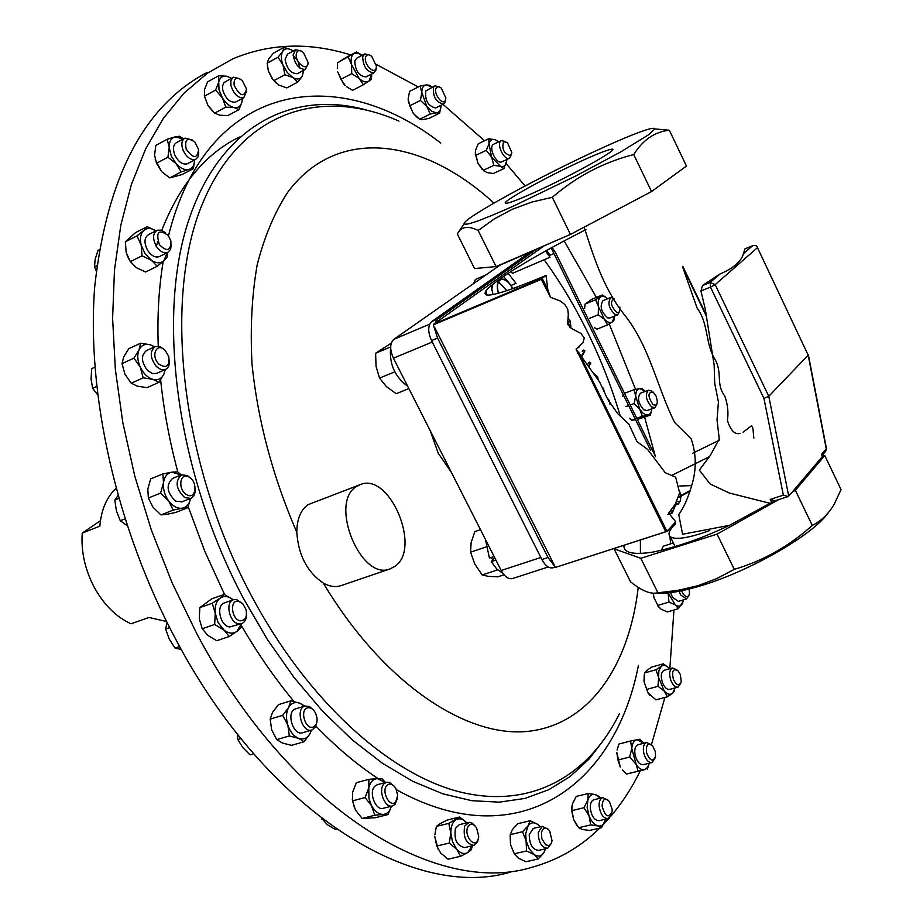 <?xml version="1.0" encoding="UTF-8"?>
<svg xmlns="http://www.w3.org/2000/svg" width="923" height="923" viewBox="0 0 923 923"><rect width="100%" height="100%" fill="white"/><g stroke="black" fill="none" stroke-linecap="round" stroke-linejoin="round"><path stroke-width="1.38" d="M709.775 530.483L700.603 533.679C684.52 538.64 674.401 539.632 670.236 536.667C667.537 534.152 669.313 529.871 675.544 523.814M583.082 160.279C599.096 153.033 608.765 149.33 612.087 149.191C620.452 148.441 570.299 176.397 533.448 192.872C517.872 199.864 508.677 203.325 505.873 203.268C498.766 203.325 547.131 176.501 583.082 160.279M100.445 520.676L82.216 533.136C80.982 551.619 85.031 569.768 94.377 587.57C104.114 605.05 116.356 617.129 131.078 623.786L148.915 617.464L166.555 621.514M82.216 533.136L99.834 526.133C101.288 509.738 106.676 497.162 115.986 488.417M350.809 54.965C309.263 41.973 269.874 43.289 232.642 58.922L207.34 73.252L184.092 93.061L163.371 118.329L145.638 148.949L131.32 184.704L120.821 225.2L114.487 269.931L112.606 318.25L115.34 369.362L122.771 422.376L134.839 476.303L151.372 530.102L172.07 582.736L196.53 633.166C289.176 809.102 437.121 897.468 532.744 867.043C558.357 859.855 580.705 846.876 599.777 828.093M603.665 824.158L609.376 817.928M610.368 816.786C621.883 803.31 631.84 788.023 640.239 770.936M651.43 744.769L664.895 697.453M669.833 668.714L673.963 609.999M670.698 543.855L669.856 536.309M669.337 532.052L668.967 529.167M655.422 456.666L644.623 417.173M635.566 389.368L609.215 323.938M430.003 430.222L438.275 453.297L451.382 472.345M512.715 288.841L512.438 288.264C508.792 281.63 504.962 278.746 500.935 279.611C497.405 281.561 496.609 286.153 498.547 293.376M498.489 281.953L507.015 290.803M827.758 513.35C812.402 535.34 748.449 571.879 700.049 585.99C685.524 590.351 673.455 592.751 663.845 593.201L657.464 593.143M812.263 525.406L795.349 490.286L824.77 455.535L841.049 489.594L834.207 504.235C828.404 514.053 821.089 521.114 812.263 525.406C789.557 545.989 763.563 560.642 734.304 569.364L716.56 578.686L697.857 585.713L678.186 590.305L655.365 593.131C649.065 593.777 640.781 590.005 630.501 581.802L614.072 548.804L640.816 558.3L717.067 534.14L778.793 499.562M661.295 550.362L663.349 546.197L673.329 542.955M513.026 206.291C480.895 220.585 464.638 226.32 464.234 223.481C463.865 217.92 542.712 174.897 601.161 148.407C625.136 137.492 641.543 130.928 650.403 128.701L653.83 128.262L654.719 129.139L648.569 134.793L620.671 151.937L576.54 175.589L513.026 206.291M633.732 154.556C603.78 162.16 576.621 176.408 552.289 197.303L531.671 202.114L512.369 209.244L494.497 218.809L478.172 230.473C469.553 226.227 463.265 226.377 459.319 230.923L457.289 233.9L474.537 268.558L496.078 266.574L570.437 234.419L651.546 191.546L686.458 166.059L669.348 130.247C654.834 131.712 642.962 139.823 633.732 154.556L651.546 191.546M795.349 490.286L792.338 491.971L822.312 456.62L821.574 454.301L826.247 448.809L808.179 355.147L768.79 396.313L763.944 398.413L710.491 287.145L700.938 290.93L705.322 309.447L714.16 365.046L714.714 383.426L718.44 401.932L717.033 419.838L719.248 439.048L710.375 455.339L699.334 470.095L710.145 484.01L729.285 493.009L770.024 503.312L729.389 525.36C702.23 538.351 676.513 547.293 652.273 552.196C632.855 555.046 623.406 552.773 623.936 545.366M700.938 290.93L702.484 285.519L719.917 274.039C733.554 268.201 741.377 261.428 743.396 253.698L744.953 248.875M672.613 474.964L708.899 456.931M753.872 438.056C752.995 433.672 753.676 423.138 750.191 426.761L743.142 432.229M740.004 433.429C734.731 434.745 730.531 430.395 727.405 420.369C728.616 412.731 727.762 404.666 724.855 396.163C715.66 384.164 722.594 373.423 715.29 359.866C704.895 343.287 708.968 324.158 697.084 307.994L682.512 266.655L706.13 315.678M395.725 801.879C390.014 808.571 380.807 791.092 387.014 785.288C390.025 782.9 392.979 783.996 395.886 788.577L397.709 795.43L395.725 801.879M397.351 798.741L394.998 804.395L392.656 805.871C384.96 808.779 377.588 789.626 384.13 783.708L386.402 782.289L389.229 782.312L394.156 786.154M392.367 805.941L383.368 808.26C375.661 811.167 368.312 792.072 374.865 786.165L377.403 784.688M503.635 141.646L507.431 142.592L511.85 152.618L510.488 155.629C503.854 153.599 501.57 148.949 503.635 141.646M511.55 154.245L509.461 158.26C504.05 160.983 495.824 143.296 501.27 140.631L505.7 141.542M501.962 161.756L501.72 161.871C496.286 164.606 488.071 146.965 493.54 144.3L493.967 144.103M552.058 840.795L551.077 843.887L549.243 845.595L545.678 844.903L541.882 838.811L541.374 832.938C542.92 827.181 545.678 826.5 549.646 830.885L552.058 840.795M551.446 843.137L547.685 848.295C541.559 847.637 538.432 842.33 538.282 832.373L542.182 826.316L548.147 829.189M547.385 848.364L538.64 850.371C532.502 849.725 529.375 844.43 529.248 834.507L533.448 828.381M365.554 57.238C366.581 54.319 368.623 54.019 371.704 56.349L376.399 66.052L376.226 67.841C374.773 75.432 363.524 64.322 365.554 57.238M376.215 67.956L376.007 69.952L373.907 72.813C366.869 71.936 363.131 66.583 362.681 56.73L364.758 53.915L369.661 55.068M366.408 76.724L366.004 76.932C358.955 76.078 355.205 70.736 354.778 60.906L356.866 58.091L364.343 54.134M186.215 149.134C184.392 139.211 187.3 136.892 194.949 142.154L198.607 149.538C197.314 158.987 193.184 158.848 186.215 149.134M198.768 152.03L198.18 156.725L195.63 159.437C190.842 160.464 186.677 157.429 183.135 150.311C180.977 144.196 181.612 140.123 185.027 138.081L192.342 139.984M187.842 163.509L187.219 163.833C182.419 164.871 178.254 161.848 174.724 154.764C172.589 148.672 173.224 144.599 176.651 142.546L184.392 138.415M680.309 674.471L681.289 681.509C679.455 686.354 676.859 685.754 673.49 679.697C671.517 670.894 673.075 667.987 678.186 670.963L680.309 674.471M680.678 683.378L678.07 687.093C675.428 687.497 673.086 685.397 671.009 680.793C668.84 674.148 669.313 669.879 672.463 667.975L676.767 669.775M677.955 687.127L669.694 689.366C667.052 689.769 664.698 687.681 662.633 683.101C660.464 676.467 660.96 672.198 664.11 670.294L664.214 670.271M689.181 589.012L689.481 593.662C688.212 597.735 686.008 597.654 682.882 593.454L681.647 590.755M688.916 595.404L686.539 598.923L680.712 594.977L679.051 591.274M686.539 598.923L678.382 601.369L672.544 597.435L670.571 592.624M159.367 244.641C155.606 231.881 158.571 228.812 168.274 235.446L170.928 241.076C170.813 250.929 166.959 252.117 159.367 244.641M171.274 244.041L170.64 249.372L167.698 252.452C163.833 253.571 160.094 251.587 156.483 246.499C152.422 238.792 152.653 233.381 157.187 230.254L161.213 230.162L165.529 232.746M159.691 256.398L159.091 256.698C155.214 257.817 151.476 255.856 147.876 250.779C143.815 243.107 144.057 237.707 148.603 234.569L156.541 230.565M240.465 620.798C231.396 619.933 229.319 599.327 238.469 601.254L242.622 603.573L245.933 609.272C247.41 616.622 245.587 620.464 240.465 620.798M246.545 614.349C246.487 619.218 244.86 622.298 241.653 623.613L238.93 623.833C229.377 623.094 224.751 601.958 233.611 599.673L236.438 599.454L243.026 604M241.653 623.613L229.746 626.959C220.182 626.232 215.59 605.165 224.462 602.881L233.496 599.719M619.91 307.071L619.587 311.432L618.433 312.562L616.818 312.516C610.611 305.94 609.826 301.325 614.476 298.66M619.621 311.351L617.556 314.916L615.595 314.835C608.892 308.87 607.276 303.09 610.749 297.506L614.418 298.591M609.918 317.962L607.83 317.939C601.115 311.997 599.5 306.228 603.007 300.644L610.622 297.552M655.249 751.414L655.538 756.456C652.942 762.213 649.965 760.99 646.585 752.799C645.846 744.676 647.865 742.392 652.653 745.946L655.249 751.414M654.892 758.51L651.973 762.536C648.454 762.79 645.731 759.744 643.827 753.399C642.731 747.538 643.619 743.915 646.492 742.542L651.223 744.63M651.788 762.583L643.366 764.682C639.835 764.948 637.124 761.902 635.22 755.568C634.136 749.73 635.036 746.119 637.92 744.734L638.081 744.699M234.096 85.135C233.727 77.947 236.426 76.39 242.23 80.474L246.533 89.046C244.087 97.7 239.945 96.396 234.096 85.135M246.556 91.239L243.776 97.676C238.146 98.334 233.877 94.319 230.969 85.643L230.831 80.936L232.538 77.763L233.45 77.186L239.795 78.709M236.126 101.784L235.561 102.084C229.919 102.753 225.65 98.761 222.755 90.108L222.512 86.116L223.943 82.62L232.873 77.509M158.871 364.054C150.207 355.77 156.979 341.545 165.24 350.475L168.759 356.474C169.774 366.281 166.475 368.808 158.871 364.054M133.962 358.136L139.05 349.852L140.677 343.194L128.782 348.698L123.717 356.901L122.032 363.593L133.962 358.136L140.296 367.204L143.18 377.83L152.826 379.33L158.964 382.341L163.936 374.069L165.286 369.523L160.902 369.5L156.356 366.523C149.941 357.824 149.595 351.167 155.306 346.54L159.737 346.563L164.317 349.575M156.979 373.25L152.745 373.653L147.53 370.504C141.127 361.839 140.781 355.205 146.515 350.578L154.752 346.794M679.813 491.924L680.966 495.559M681.047 496.136L680.17 501.154L678.89 501.835L676.882 501.177M680.539 500.612L678.324 504.039L675.659 503.543M653.196 392.09L656.288 396.405L657.453 402.024L656.207 405.174L653.115 404.77C647.588 396.336 647.611 392.113 653.196 392.09M656.911 404.309L654.799 407.747L651.569 406.905C645.962 400.155 644.9 394.594 648.408 390.221L651.673 391.087M647.023 410.585L643.712 409.777C638.105 403.051 637.055 397.501 640.574 393.129L648.327 390.256M186.734 494.693C177.343 489.767 179.823 471.261 189.042 477.087C198.33 481.991 195.988 500.393 186.734 494.693M195.191 488.752C195.411 493.736 193.899 496.943 190.646 498.385L184.692 497.578C175.832 488.936 174.782 481.344 181.531 474.791L187.577 475.622L191.165 478.76M181.935 501.812L175.658 501.154C166.809 492.547 165.771 484.979 172.543 478.437L181.185 474.941M313.278 727.012C305.536 730.231 299.364 710.064 307.417 707.883C310.636 707.18 313.393 709.002 315.689 713.364L316.993 717.794C317.431 722.582 316.197 725.663 313.278 727.012M316.97 721.671L315.516 726.989L312.009 729.978C302.34 733.623 294.933 708.714 304.89 706.06L309.47 706.499L313.682 710.272M302.929 732.62L302.744 732.689C293.041 736.335 285.668 711.506 295.648 708.852L295.948 708.76M436.291 87.789L438.402 86.704L441.275 88.054L445.878 97.976L445.221 100.584C442.221 105.949 432.806 92.496 436.291 87.789M445.624 99.707L444.805 102.926L443.455 104.091C435.829 102.141 432.564 96.43 433.66 86.958L434.975 85.827L439.406 86.924M435.979 107.818L435.656 107.979C428.007 106.053 424.742 100.353 425.861 90.904L434.641 86.001M478.045 839.768C474.676 848.929 463.796 835.707 467.73 827.193C470.165 823.051 473.107 823.27 476.58 827.85L478.749 836.446L478.045 839.768M478.206 839.342L477.526 841.753L473.949 845.387C466.046 843.784 462.954 837.346 464.661 826.062L469.149 822.335L472.161 823.189L474.999 825.866M473.626 845.468L464.742 847.556C456.839 845.976 453.747 839.549 455.477 828.3L459.319 824.666M296.168 55.034C296.721 50.211 299.121 49.357 303.39 52.473L308.04 62.314C308.478 71.809 296.006 64.218 296.168 55.034M307.936 63.756L305.421 69.363C299.04 69.363 294.945 64.564 293.122 54.976L295.625 49.704L301.163 50.984M297.864 73.402L297.379 73.667C290.987 73.69 286.891 68.913 285.08 59.337L287.607 54.076L295.129 49.98M293.133 55.322L297.725 60.78M297.956 61.206L299.906 68.083M611.418 814.098L608.107 818.597C603.434 818.516 600.446 814.386 599.131 806.171C598.969 801.452 600.146 798.591 602.673 797.61L607.945 800.056M607.865 818.655L599.269 820.662C594.585 820.605 591.597 816.474 590.293 808.294C590.143 803.575 591.331 800.726 593.87 799.733L594.1 799.687M612.145 809.194L612.064 811.813C608.499 818.62 605.176 816.728 602.108 806.148C602.557 799.041 604.992 797.507 609.399 801.533L612.145 809.194M356.624 486.456C328.553 502.4 360.743 581.49 390.117 568.88L394.94 566.33C421.811 548.527 389.702 472.149 360.455 484.517L356.624 486.456M359.797 484.771L308.005 504.696C300.644 509.969 296.918 519.176 296.802 532.317C298.406 555.231 307.244 572.145 323.315 583.082C329.592 586.567 335.476 587.42 340.968 585.655L341.187 585.586M510.546 872.097C414.346 900.929 267.647 813.221 176.178 640.124C116.379 528.51 86.277 393.971 94.734 286.465C107.01 176.651 144.38 105.372 206.821 72.64M407.678 386.241C394.663 376.699 388.987 363.627 390.683 347.013M578.675 827.723L582.436 829.489L589.566 830.458L601.554 827.677L597.862 825.9C594.297 824.781 591.366 821.458 589.059 815.909L590.697 824.908L578.675 827.723L573.621 819.566L576.817 825.335M590.697 824.908L597.862 825.9C601.392 826.593 603.884 824.666 605.326 820.132L601.554 827.677M571.718 811.029L572.422 803.898L576.264 796.422L588.193 793.503L595.335 794.565L599.004 796.445L600.377 798.164L595.335 794.565C591.816 793.803 589.301 795.672 587.813 800.172L587.166 807.694L589.059 815.909L583.971 807.729L571.983 810.602L573.621 819.566L571.718 811.029L571.96 805.917M588.193 793.503L587.813 800.172L583.971 807.729M284.157 47.315L282.68 51.4C284.803 48.331 287.953 47.938 292.13 50.223L284.157 47.315L273.289 53.257L268.674 59.049L267.139 63.168L268.431 71.106L267.393 66.11M278.042 57.226L283.038 65.118C280.927 59.384 280.811 54.803 282.68 51.4L278.042 57.226L267.139 63.168M276.565 83.497L272.297 78.847L268.431 71.129L272.666 79.043L278.861 85.089L286.834 87.904L297.76 82.101L302.306 76.251L303.586 70.344M284.895 74.717L292.914 77.578L287.284 72.525L283.038 65.118L284.895 74.717L273.958 80.589M303.575 70.344L302.306 76.251C300.24 79.366 297.102 79.805 292.914 77.578L297.76 82.101M449.27 843.068L450.839 832.742C450.839 826.339 452.57 822.001 456.031 819.716C459.527 817.916 463.104 818.955 466.75 822.843L459.642 817.005L448.82 823.339L452.524 841.753L460.623 856.267L448.128 859.186L440.686 853.048L436.775 846.045L449.27 843.068L456.747 849.252C460.531 853.394 464.211 854.49 467.799 852.54L471.353 849.691L472.311 845.78M438.252 849.529L434.802 836.63L436.775 846.045M460.623 856.267L467.799 852.54L472.195 845.803M459.642 817.005L447.251 820.062L440.063 823.651L436.383 826.397L434.837 834.842M448.82 823.339L436.383 826.397M432.195 87.235L426.403 84.904L429.61 85.32L431.191 86.485M420.127 86.024L421.799 92.45C421.834 87.823 423.369 85.32 426.403 84.904L420.127 86.024L409.558 91.389L408.174 98.853M408.174 99.326L409.812 105.753L413.216 113.287L408.393 101.842L408.174 99.326M420.415 100.422L426.864 106.48L421.799 92.45L420.415 100.422L409.812 105.753M417.588 117.775L413.216 113.287L419.63 119.286L422.861 119.575L429.08 118.375L439.66 113.137L440.998 106.122M430.245 114.025L436.487 112.825L431.722 111.337L426.864 106.48L430.245 114.025L419.63 119.286M440.998 105.314C440.975 109.86 439.463 112.364 436.487 112.825L439.66 113.137M276.762 739.611L271.674 729.885L270.174 719.109L282.715 715.337L287.838 725.097C290.168 731.777 293.733 736.185 298.544 738.319L304.082 741.734L291.506 745.357L282.369 743.015L276.762 739.611L289.349 735.931L287.838 725.097C285.83 718.29 286.084 712.429 288.622 707.514L282.715 715.337M304.752 706.107L300.021 703.291L290.895 700.834L278.411 704.641L272.527 712.394L270.174 719.109M289.349 735.931L298.544 738.319C303.367 739.969 307.14 738.492 309.886 733.877L311.466 730.139M304.082 741.734L309.886 733.877L311.305 730.185M290.895 700.834L288.622 707.514C291.437 702.957 295.233 701.549 300.021 703.291L304.405 706.21M181.277 474.895L177.562 471.826L171.99 472.149C167.248 473.061 164.409 476.603 163.486 482.775L160.59 493.113L148.372 498.016L147.807 489.121L150.691 478.875L162.863 473.914L163.486 482.775C162.921 489.167 164.652 495.213 168.655 500.924L173.178 510.096L160.948 514.907L166.567 514.376L175.612 512.496L187.819 507.719L190.507 498.432C189.446 504.027 186.7 507.292 182.293 508.215L187.819 507.719M148.372 498.016L152.93 507.165L160.948 514.907M160.59 493.113L168.655 500.924C172.889 506.335 177.435 508.758 182.293 508.215L173.178 510.096M181.058 474.987L171.99 472.149L162.863 473.914M651.615 410.389L650.369 415.085L637.447 419.469M629.394 418.257L631.667 420.161L635.624 419.85M643.908 390.083L642.177 388.652L639.674 388.606L634.113 389.702L624.571 393.256M623.187 394.525L622.575 396.625M634.113 389.702L635.67 396.048L634.159 403.547L630.317 404.966M628.621 405.589L625.829 406.616M634.159 403.547L639.789 409.362L642.339 416.296L636.858 418.281M635.162 418.904L631.667 420.161M642.339 416.296L650.369 415.085M651.8 408.843L650.877 412.731L649.204 414.658L646.25 415.027L643.262 413.4L639.789 409.362L635.67 396.048C635.762 391.594 637.089 389.114 639.674 388.606L645.339 391.364M675.301 505.043L672.336 512.946L667.733 514.457M670.063 511.33L672.336 512.946M675.094 506.45L673.271 510.246L670.121 511.261M122.032 363.593L124.917 374.173L131.216 383.207L137.435 386.195L147.011 387.648L158.964 382.341M143.18 377.83L131.216 383.207M154.787 346.783L150.264 344.787L140.677 343.194M154.533 346.898L150.264 344.787C145.142 343.448 141.404 345.144 139.05 349.852C137.019 354.905 137.435 360.685 140.296 367.204C143.469 373.584 147.634 377.622 152.826 379.33C157.948 380.564 161.663 378.811 163.936 374.069L165.055 369.627M169.359 360.258C169.717 365.012 168.355 368.092 165.298 369.523L156.472 373.469M218.67 75.755L218.728 82.032C219.905 77.486 222.616 75.559 226.873 76.251L218.67 75.755L207.583 81.859L204.433 89.866L204.456 96.177L207.975 105.522L204.341 95.669M215.59 90.108L222.316 97.757L218.982 89.589L218.728 82.032L215.59 90.108L204.456 96.177M212.901 111.545L207.975 105.522L214.667 113.125L219.697 115.202L227.843 115.583L238.976 109.641L242.057 101.611L242.368 98.426M225.823 107.137L234.027 107.541C229.677 106.514 225.766 103.249 222.316 97.757L225.823 107.137L214.667 113.125M242.322 98.449L242.057 101.611C240.949 106.168 238.272 108.141 234.027 107.541L238.976 109.641M226.873 76.251L231.442 78.293M643.596 742.865L639.881 739.219L630.571 741.031L631.782 748.588L629.636 757.033L635.543 763.69C638.381 768.19 641.347 770.209 644.427 769.747L626.394 774.062L645.385 769.424L647.761 767.151L649.192 763.24M622.298 769.967L626.394 774.062M647.381 769.159L649.111 763.644M630.571 741.031L618.929 744.03L617.072 750.076M616.772 752.418L617.949 759.998L620.256 767.025L616.772 752.418M629.636 757.033L617.949 759.998M643.896 743.211L636.916 739.692C633.916 740.465 632.209 743.43 631.782 748.588L638.093 771.167M614.418 318.008L614.118 320.016L612.353 321.862L607.553 324.931L596.996 329.119L594.412 327.63M606.549 297.737L602.269 295.002L591.781 299.283L585.09 304.059L584.628 308.328M602.269 295.002L595.612 299.767L585.09 304.059M584.582 308.236L584.755 306.505M595.612 299.767L598.45 306.667L598.254 314.801L589.762 318.216M598.254 314.801L604.427 319.266L607.553 324.931M614.626 316.081L612.353 321.862C610.138 323.304 607.484 322.45 604.427 319.266L598.45 306.667L598.254 301.29L599.327 298.002L601.773 296.179L604.334 296.456L607.703 298.74M202.229 628.725L199.264 618.768L199.841 607.611L212.232 603.261L218.093 622.621L229.192 636.524L216.755 640.712L207.733 635.336L202.229 628.725L214.678 624.456L215.244 613.23C214.621 606.319 216.236 601.3 220.066 598.185L212.232 603.261M224.277 594.4L220.066 598.185C224.093 595.52 228.477 596.062 233.207 599.812L224.277 594.4L211.921 598.762L199.841 607.611M214.678 624.456L223.747 629.901C228.558 633.64 232.954 634.124 236.946 631.344L241.076 627.421L241.618 623.625M229.192 636.524L236.946 631.344L241.341 623.717M147.207 226.689L155.999 230.842C151.199 227.854 147.126 227.704 143.792 230.427L136.996 235.884L125.355 241.768L135.6 232.561L147.207 226.689L143.792 230.427C140.584 233.634 139.719 238.492 141.184 245.01L142.027 255.821L130.351 261.613L136.316 267.647L145.557 271.997L157.233 266.286L163.936 260.748L167.248 256.894L167.305 252.648M125.355 241.768L126.186 252.521L130.351 261.613M136.996 235.884L145.084 253.721L157.233 266.286M129.935 260.978L127.132 255.509M142.027 255.821L151.337 260.24C156.333 263.459 160.533 263.632 163.936 260.748L167.132 252.729M683.285 601.208L678.44 608.672L667.364 611.961L661.041 609.157L658.353 606.365L654.026 597.862L653.149 593.201M653.288 593.201L654.026 597.862L658.353 606.365M668.956 602.073L675.301 604.9L668.102 592.889L668.956 602.073L657.857 605.396M659.576 607.934L657.741 605.776M683.528 599.823L682.478 603.48C680.793 606.411 678.405 606.884 675.301 604.9L678.44 608.672M674.551 690.716L672.579 693.311L667.329 696.796L655.953 699.865L647.992 692.896L644 681.601L644.242 674.863M649.873 695.331L648.142 693.046L644 681.601L644.635 672.913L646.7 670.398L651.984 667.006L663.279 663.833L661.26 666.325L655.976 669.752L644.635 672.913M669.025 668.09L663.279 663.833M655.976 669.752L658.607 677.563L657.984 686.308L646.608 689.423M657.984 686.308L664.295 691.119L667.329 696.796M669.636 668.76L669.521 668.633C666.475 665.345 663.718 664.583 661.26 666.325L658.86 670.709L658.607 677.563L664.295 691.119C667.387 694.396 670.144 695.123 672.579 693.311L675.128 687.889M183.504 138.888L179.57 136.258L175.035 136.892L167.19 139.292L155.837 145.384L154.556 155.168L156.529 163.256L161.513 171.447L155.214 159.61M167.19 139.292L169.197 147.368L167.928 157.222L156.529 163.256M161.825 171.793L169.717 177.897L182.004 174.585L193.38 168.678L194.626 159.956C194.453 165.125 192.549 168.298 188.915 169.451L193.38 168.678M167.928 157.222L176.178 163.74L181.116 171.955L169.717 177.897M181.116 171.955L188.915 169.451C184.808 170.317 180.573 168.413 176.178 163.74L171.24 155.929L169.197 147.368C169.128 141.588 171.067 138.092 175.035 136.892L183.4 138.946M362.012 55.172L356.497 51.942L345.813 57.618L337.553 62.856L337.322 68.637M356.497 51.942L337.553 62.856M337.726 71.879L340.968 79.297L345.271 85.608L343.275 83.439L337.726 71.879M348.271 57.168L351.536 64.587L351.709 73.655L340.968 79.297M346.598 86.75L352.621 90.316L363.374 84.743L371.473 79.355L371.727 74.221M351.709 73.655L359.093 78.409L363.374 84.743M362.174 55.288L357.697 53.13L353.936 53.73C351.34 55.622 350.544 59.245 351.536 64.587L359.093 78.409C362.935 81.882 366.235 82.828 368.969 81.247L371.727 73.955M526.56 850.96L525.741 833.55L528.106 825.785C530.702 822.381 533.898 821.908 537.682 824.354L540.278 826.766L537.682 824.354L530.148 820.732L528.106 825.785L522.522 831.727L529.352 849.045L538.213 858.955L525.937 861.736L518.368 858.171L514.261 853.787L526.56 850.96L534.163 854.56C537.994 856.971 541.19 856.429 543.739 852.956L545.562 848.791M514.469 854.156L510.511 844.603L514.261 853.787M538.213 858.955L543.739 852.956L545.493 848.802M530.148 820.732L517.953 823.651L512.38 829.535L510.269 834.634L510.511 844.603L510.154 835.696M522.522 831.727L510.269 834.634M497.601 140.988L495.247 139.754L488.74 138.762L478.264 143.769L475.507 150.253L475.391 153.979L478.045 163.521L475.264 152.076M488.74 138.762L489.017 143.826L486.271 150.345L475.749 155.341M484.229 171.217L478.045 163.521L482.325 169.301L486.859 172.601L493.355 173.501L503.866 168.621L506.75 160.671M486.271 150.345L491.59 157.141L493.874 165.355L483.34 170.282M493.874 165.355L500.393 166.29L503.866 168.621M498.697 141.842L495.247 139.754C492.017 138.808 489.94 140.158 489.017 143.826L491.59 157.141L500.393 166.29C503.623 167.178 505.677 165.782 506.554 162.113L506.796 159.506M362.174 818.459L355.54 810.129L352.494 800.864L365.081 797.553L371.738 805.941C375.026 811.594 378.868 814.421 383.264 814.421L388.098 814.513L375.523 817.709L362.174 818.459L374.773 815.24L368.946 798.349L368.785 787.942L365.081 797.553M354.42 807.81L352.251 799.064M385.572 782.508L382.18 778.874L377.345 778.62L368.865 779.347L356.347 782.704L352.644 792.234L352.494 800.864M374.773 815.24L383.264 814.421C387.21 814.017 389.933 811.271 391.421 806.183L388.098 814.513M368.865 779.347L368.785 787.942C370.181 782.104 373.03 779 377.345 778.62L385.445 782.542M555.438 567.414L665.783 531.786L576.079 349.102L599.615 381.972L607.726 399.347L617.637 413.596L628.84 424.095L636.928 441.563L647.554 449.363L665.229 472.714L675.671 477.179L679.64 492.951L675.151 504.431L668.656 513.003L675.774 521.864L666.948 531.336L555.438 567.414L548.02 557.527L437.548 338.083L433.372 324.85L433.972 323.938L542.182 278.296L541.293 279.357L433.372 324.85M584.132 227.185C592.635 253.26 602.327 286.499 623.694 313.924C649.619 345.56 657.13 387.822 674.713 422.561L691.119 438.806C696.427 454.104 696.611 469.703 691.662 485.613C688.062 497.982 683.758 507.65 678.751 514.607L682.593 534.244L729.389 525.36M586.22 229.446C535.998 255.106 503.208 274.812 487.863 288.553C477.341 300.436 496.724 296.075 546.035 275.458L547.847 289.787L550.535 297.298L541.293 279.357M576.079 349.102L583.071 342.675L584.259 337.864L580.971 333.48L571.372 328.38L567.703 324.469L568.303 314.27L567.726 309.067L564.738 304.44L560.411 301.071L550.535 297.298M678.324 497.693L690.081 491.163M544.293 245.726L433.972 323.938M546.035 275.458L542.182 278.296L547.847 289.787L546.774 290.48M650.669 450.47L551.146 247.86M682.789 266.297L705.98 314.431M434.71 327.515L554.146 564.853M665.783 531.786L666.383 531.671M577.706 353.186L578.756 352.459L666.948 531.336M756.952 246.568L808.179 355.147L756.537 245.703L753.203 245.506L744.942 248.887L753.041 245.576M690.289 490.378L678.613 496.862M770.024 503.312L775.724 500.543M771.813 502.735L770.197 499.401L783.35 495.166L763.944 398.413M654.753 128.908L669.348 130.247M552.289 197.303L570.437 234.419M478.172 230.473L496.078 266.574M821.989 455.581L825.393 451.578L826.373 448.163L808.375 354.847M824.77 455.535L822.358 455.143M657.845 592.612L640.816 558.3M734.304 569.364L717.067 534.14M792.338 491.971L788.254 496.516L783.35 495.166M776.347 500.197L775.066 500.762L770.197 499.401M555.265 567.091L553.142 567.772C549.127 568.603 545.378 565.857 541.893 559.534L431.537 340.587C427.73 331.819 427.811 325.461 431.791 321.516L531.06 251.448M552.012 247.376L555.6 252.81L655.053 455.627M546.751 250.283L549.946 255.233L553.927 253.525M435.171 323.096L437.756 318.989L536.759 248.991M545.528 250.964L549.981 257.275L512.334 273.381L511.192 271.316M494.105 556.5L489.421 558.057L485.475 539.494M502.954 573.391L496.747 569.006L491.255 561.669L495.939 560.111M494.67 557.607L491.255 561.669M491.394 557.411L492.686 559.961M486.029 546.97L470.557 552.185L471.157 542.401L474.86 531.625L480.491 529.687M497.635 569.872L482.152 574.948L474.791 564.103L470.557 552.185M504.039 574.787L497.832 576.817L488.463 576.402L482.152 574.948M391.283 343.114L375.603 353.244L390.683 346.91M394.756 371.842L379.549 378.095L376.042 366.281L375.603 353.244M408.877 388.595L396.186 393.706L386.356 386.552L379.549 378.095M498.374 293.422C496.366 286.015 497.185 281.296 500.808 279.3C504.639 278.388 508.388 281.019 512.057 287.168L511.896 287.238M491.728 289.914L492.605 284.365M486.917 295.233L485.879 290.768M503.485 276.404L508.4 282.184M513.026 288.726L517.838 286.972M493.044 294.679L491.059 285.634M508.135 273.3L516.049 283.326L511.03 285.449M515.98 287.653L517.734 286.741M486.04 274.881L475.391 279.473L473.591 283.592M609.976 404.355L609.318 400.49L607.196 398.032M609.318 400.49L608.522 401.205M604.323 391.237L603.434 389.31M603.7 389.079L602.534 387.429M598.208 379.676L597.643 376.78L596.789 377.519M597.643 376.78L594.135 373.734M589.405 364.147L588.147 363.304L589.566 362.093L590.835 362.947L588.459 365.854M588.886 366.466L590.835 362.947M583.463 352.09L582.205 351.248L583.636 350.059L584.905 350.902L581.421 355.828M581.871 356.428L584.905 350.902M577.994 347.856L579.379 346.794M571.014 328.173L570.229 321.112L567.933 317.812M569.918 327.469L567.599 320.293M570.229 321.112L568.776 322.265M548.25 566.976L512.507 578.548C508.435 579.402 504.673 576.713 501.201 570.483L393.429 358.182C389.668 349.552 389.806 343.264 393.856 339.318L499.978 265.143L530.448 251.887M596.373 297.402L564.138 240.857M525.049 185.984L506.162 163.59M484.54 140.757L442.971 104.334M418.269 86.97L376.215 64.379M96.211 270.901L94.492 266.828L95.184 259.132L98.023 250.398L99.107 249.845M96.834 265.651L94.492 266.828M127.039 525.499L120.29 520.757L116.413 510.869L114.81 500.093L117.982 495.639M118.79 498.478L114.81 500.093M124.963 518.899L120.29 520.757M253.663 753.779L249.983 754.852L242.761 747.561L237.846 739.565L237.326 734.016M241.007 738.631L237.846 739.565M97.584 394.709L92.623 388.295L91.054 378.961L91.712 368.646L94.861 367.181M96.638 386.483L92.623 388.295M181.277 649.457L175.058 648.119L169.197 638.97L165.632 629.013L167.028 622.46M169.636 627.628L165.632 629.013M179.673 646.562L175.058 648.119M336.376 829.142L335.257 829.431L327.469 824.758L321.619 818.424M322.738 819.278L322 819.474M398.944 121.098C320.396 86.174 238.849 111.66 201.099 207.087C163.313 301.971 181.358 463.819 250.675 594.354C306.817 700.303 388.525 773.878 459.677 791.888C531.048 809.563 588.724 775.839 619.448 713.71M323.315 583.082C381.972 681.255 463.877 736.842 526.098 731.535C588.562 726.009 628.978 666.764 638.243 587.363M640.424 553.5L640.389 540.059M620.06 415.327C611.464 386.541 600.573 358.712 587.386 331.819C574.671 305.986 560.261 281.977 544.132 259.778M366.719 110.068C291.714 89.173 218.52 126.278 187.565 223.712C156.702 320.754 177.366 473.984 243.245 598.058L267.393 639.512L293.952 677.367L322.381 710.952L352.055 739.715L382.399 763.263L412.8 781.32L442.74 793.792L471.711 800.691L499.285 802.156L525.072 798.395L548.793 789.719L570.172 776.485L589.036 759.087L605.257 737.95M440.744 143.065C336.664 61.829 206.417 81.686 168.378 236.253M163.198 261.428C158.825 287.688 157.175 315.943 158.248 346.217M160.637 379.941C163.763 410.158 169.497 440.859 177.827 472.034M188.211 506.715L204.825 551.412L224.601 594.55M679.836 485.994L691.662 485.613M156.195 246.649L157.821 241.503M161.744 230.346C179.87 184.473 205.771 153.38 239.438 137.042M702.484 285.519L710.225 282.438L719.917 274.039M757.206 247.918L715.175 284.619L710.225 282.438L710.491 287.145L715.175 284.619L768.79 396.313L788.738 496.216M743.396 253.698L752.441 245.853M431.537 340.587L437.548 338.083M541.893 559.534L548.02 557.527M431.791 321.516L437.756 318.989M432.276 342.029L393.429 358.182M393.856 339.318L429.703 324.169M501.201 570.483L540.855 557.48M530.137 252.106L499.978 265.143M241.376 625.575C257.505 653.369 275.031 678.659 293.964 701.457M315.954 726.124C336.272 747.215 356.993 764.706 378.107 778.608M396.452 789.73C517.988 857.317 615.041 786.073 638.428 665.437M493.943 203.083C423.507 138.358 338.13 125.574 288.161 191.638C274.869 211.817 264.555 236.15 257.229 264.613C251.852 295.152 250.121 328.403 252.025 364.366C257.805 420.553 272.723 476.533 296.802 532.317M612.087 149.191L612.491 150.034M663.845 593.201L655.365 593.131M464.234 223.481L459.319 230.923M692.769 453.193L719.155 440.283M501.351 140.584L493.874 144.126M617.556 314.916L609.791 318.008M678.324 504.039L674.655 505.25M654.799 407.747L646.954 410.608M311.859 730.024L302.744 732.689M390.117 568.88L340.968 585.655M602.673 797.61L593.87 799.733M305.421 69.363L297.379 73.667M468.192 822.497L459.019 824.735M443.455 104.091L435.656 107.979M304.982 706.037L295.741 708.818M190.646 498.385L181.623 501.939M243.776 97.676L235.561 102.084M646.492 742.542L637.92 744.734M167.698 252.452L159.091 256.698M672.463 667.975L664.11 670.294M195.63 159.437L187.219 163.833M373.907 72.813L366.004 76.932M542.182 826.316L533.159 828.45M475.345 154.718L475.391 153.979M481.552 168.747L482.325 169.301M509.461 158.26L501.72 161.871M386.402 782.289L377.149 784.746M775.066 500.762L788.254 496.516M825.912 450.92L826.431 448.463M500.808 279.3L497.197 280.834M500.935 279.611L499.262 280.327M670.236 536.667L675.151 546.647"/></g></svg>
